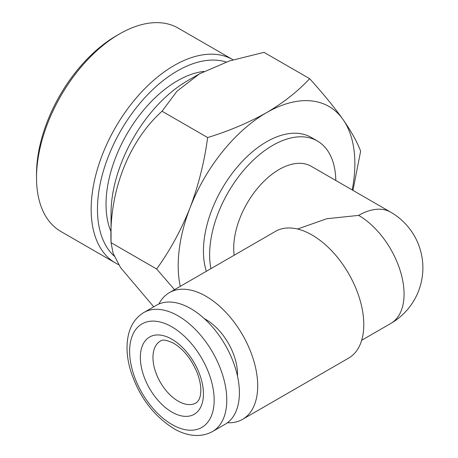 <?xml version="1.0" encoding="UTF-8"?>
<svg xmlns="http://www.w3.org/2000/svg" width="458" height="458" viewBox="0 0 458 458"><rect width="100%" height="100%" fill="white"/><g stroke="black" fill="none" stroke-linecap="round" stroke-linejoin="round"><path stroke-width="0.69" d="M297.545 229.023L326.8 218.718L358.643 215.392A64.24 37.092 -60 0 1 390.76 212.209L311.268 166.317A64.24 37.092 120 0 0 279.145 169.494A64.24 37.092 120 0 0 233.723 248.173A64.24 37.092 120 0 0 234.164 255.226M210.932 268.646A89.224 51.514 -60 0 1 272.716 145.386A89.224 51.514 -60 0 1 317.331 140.967A89.224 51.514 -60 0 1 335.8 180.475M203.873 71.431A100.823 58.212 120 0 0 106.027 204.32A100.823 58.212 120 0 0 111.048 231.765M226.195 62.025A112.931 65.202 120 0 0 142.152 100.68A112.931 65.202 120 0 0 97.468 209.26A112.931 65.202 120 0 0 114.185 256.068M118.691 264.667A117.391 67.778 -60 0 1 115.468 263.001A117.391 67.778 -60 0 1 91.159 209.26A117.391 67.778 -60 0 1 142.398 91.125A117.391 67.778 -60 0 1 232.859 59.672A117.391 67.778 -60 0 1 233.099 59.809M232.859 59.672L178.225 28.127A117.391 67.778 120 0 0 119.527 33.944A117.391 67.778 120 0 0 36.52 177.715A117.391 67.778 120 0 0 60.834 231.456L115.468 263.001M36.52 177.715L36.52 174.074A112.931 65.202 -60 0 1 116.372 35.764L119.527 33.944M352.952 190.379L360.629 151.226C357.36 142.301 351.492 131.727 343.025 119.504C334.117 107.017 322.987 93.403 309.637 78.679L264.031 52.349L229.447 60.948L199.373 73.904L187.54 80.734A108.18 62.454 120 0 0 111.048 213.222L111.048 242.666L113.086 253.28L120.563 267.638L153.751 306.808M199.373 73.904L176.937 91.268L162.04 111.231C128.864 141.012 108.895 191.553 111.048 242.666L156.647 268.995L174.527 289.662M206.352 271.285A89.224 51.514 -60 0 1 266.527 141.814A89.224 51.514 -60 0 1 311.142 137.394L317.331 140.967M204.388 318.705A44.609 25.757 60 0 1 205.963 319.57A44.609 25.757 60 0 1 237.467 376.007M190.82 308.64A68.7 39.663 60 0 1 235.704 369.182A68.7 39.663 60 0 1 225.17 424.234L212.552 431.516A68.7 39.663 60 0 0 223.086 376.465A68.7 39.663 60 0 0 178.202 315.923A68.7 39.663 60 0 0 143.852 312.522L156.47 305.24A68.7 39.663 60 0 1 190.82 308.64M227.437 422.74A73.165 42.239 -120 0 0 242.545 419.356A73.165 42.239 -120 0 0 253.761 360.727A73.165 42.239 -120 0 0 205.963 296.257A73.165 42.239 -120 0 0 169.38 292.633A73.165 42.239 -120 0 0 158.897 304.02M242.545 419.356L348.635 358.104A73.165 42.239 -120 0 0 359.851 299.475A73.165 42.239 -120 0 0 312.058 235.006A73.165 42.239 -120 0 0 275.476 231.382L169.38 292.633M309.637 78.679C297.975 91.257 283.605 102.586 266.527 112.674C248.814 122.629 229.189 130.925 207.646 137.56L162.04 111.231M207.646 137.56C204.371 161.932 198.503 185.358 190.036 207.829C181.133 230.116 170.004 250.503 156.647 268.995M352.213 189.956A124.914 72.118 120 0 0 343.025 119.504A124.914 72.118 120 0 0 266.527 112.674A124.914 72.118 120 0 0 190.036 207.829A124.914 72.118 120 0 0 180.257 286.353M178.202 401.162A35.69 20.604 -120 0 0 196.047 402.925C198.577 401.248 200.106 398.162 200.633 393.662C201.325 388.138 200.295 381.485 197.541 373.694C191.828 359.645 183.893 349.517 173.742 343.323C166.838 339.996 162.378 339.264 160.357 341.113A35.69 20.604 -120 0 0 154.89 369.709A35.69 20.604 -120 0 0 178.202 401.162M171.893 339.235A44.609 25.757 60 0 1 203.438 393.874A44.609 25.757 60 0 1 171.893 412.085A44.609 25.757 60 0 1 140.348 357.452A44.609 25.757 60 0 1 171.893 339.235M171.893 326.852A59.78 34.516 60 0 1 214.167 400.069A59.78 34.516 60 0 1 171.893 424.474A59.78 34.516 60 0 1 129.625 351.257A59.78 34.516 60 0 1 171.893 326.852M361.683 340.265L390.76 323.48A64.24 37.092 -120 0 0 404.065 294.07A64.24 37.092 -120 0 0 358.643 215.392M143.852 312.522C135.963 317.274 130.816 324.728 128.406 334.895C126.042 345.458 126.706 357.148 130.387 369.978C138.671 396.044 153.121 415.572 173.742 428.556C184.448 435.008 199.299 438.77 212.552 431.516M390.76 323.48A64.24 64.24 0 0 0 390.76 212.209"/></g></svg>
